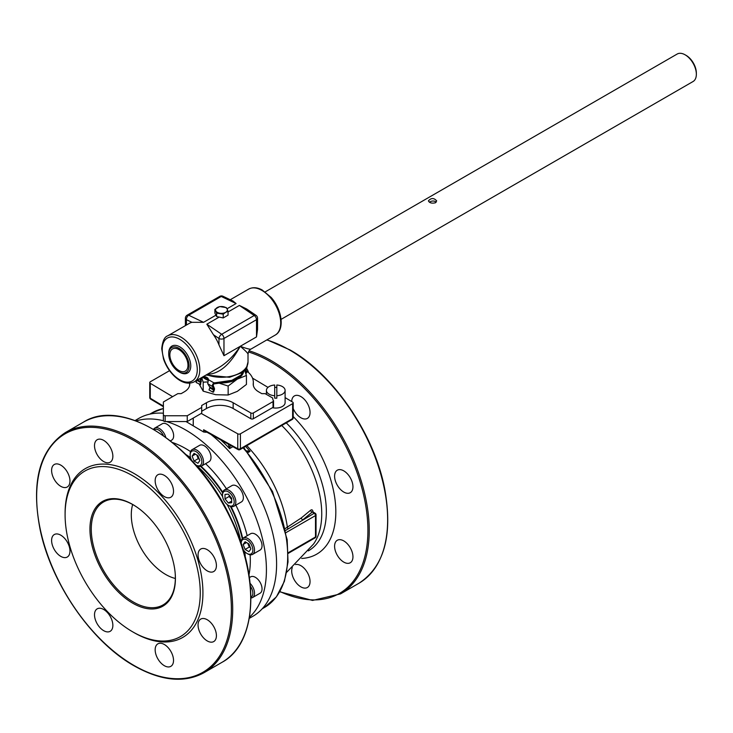 <?xml version="1.0" encoding="UTF-8"?>
<svg xmlns="http://www.w3.org/2000/svg" width="733" height="733" viewBox="0 0 733 733"><rect width="100%" height="100%" fill="white"/><g stroke="black" fill="none" stroke-linecap="round" stroke-linejoin="round"><path stroke-width="1.1" d="M200.75 564.034A12.974 7.495 60 0 1 200.75 549.044A12.974 7.495 60 0 1 213.724 556.539A12.974 7.495 60 0 1 213.724 571.529A12.974 7.495 60 0 1 200.75 564.034M198.057 625.038A12.974 7.495 60 0 1 200.75 619.092A12.974 7.495 60 0 1 213.724 626.587A12.974 7.495 60 0 1 213.724 641.577A12.974 7.495 60 0 1 203.728 638.095A12.974 7.495 60 0 1 198.057 625.038M157.852 643.858L157.852 643.858A12.974 7.495 60 0 1 170.835 651.353A12.974 7.495 60 0 1 170.835 666.343A12.974 7.495 60 0 1 157.852 658.848A12.974 7.495 60 0 1 157.852 643.858M103.683 609.48A12.974 7.495 60 0 1 112.158 620.915A12.974 7.495 60 0 1 110.17 631.315A12.974 7.495 60 0 1 97.196 623.82A12.974 7.495 60 0 1 97.196 608.839A12.974 7.495 60 0 1 103.683 609.48M67.28 542.035A12.974 7.495 60 0 1 67.28 557.025A12.974 7.495 60 0 1 54.297 549.53A12.974 7.495 60 0 1 54.297 534.54A12.974 7.495 60 0 1 67.28 542.035M69.965 481.031A12.974 7.495 60 0 1 67.28 486.978A12.974 7.495 60 0 1 54.297 479.483A12.974 7.495 60 0 1 54.297 464.493A12.974 7.495 60 0 1 64.302 467.975A12.974 7.495 60 0 1 69.965 481.031M110.17 462.211L110.17 462.211A12.974 7.495 60 0 1 97.196 454.717A12.974 7.495 60 0 1 97.196 439.727A12.974 7.495 60 0 1 110.17 447.222A12.974 7.495 60 0 1 110.17 462.211M164.348 496.589A12.974 7.495 60 0 1 155.863 485.154A12.974 7.495 60 0 1 157.852 474.755A12.974 7.495 60 0 1 170.835 482.25A12.974 7.495 60 0 1 170.835 497.231A12.974 7.495 60 0 1 164.348 496.589M247.488 451.867L250.072 451.363L246.609 450.795M252.528 378.127L267.994 387.381M285.11 397.607L292.659 402.124A1.887 1.09 180 0 1 293.191 402.884A1.887 1.09 180 0 1 292.632 403.654L240.406 433.808A1.887 1.09 180 0 1 237.758 433.817L201.236 413.458M237.758 433.817L237.758 448.752A1.887 1.072 -60.9 0 0 238.143 449.613L205.597 431.471L203.637 429.73L206.165 432.268L206.596 432.021M186.008 421.539L203.637 432.012L206.165 432.268M291.707 401.556A12.974 7.495 60 0 1 294.391 395.93A12.974 7.495 60 0 1 307.365 403.416A12.974 7.495 60 0 1 307.365 418.406A12.974 7.495 60 0 1 294.391 410.911A12.974 7.495 60 0 1 293.191 408.519M352.949 486.758A12.974 7.495 60 0 1 350.264 492.704A12.974 7.495 60 0 1 340.259 489.223A12.974 7.495 60 0 1 334.596 476.166A12.974 7.495 60 0 1 337.281 470.22A12.974 7.495 60 0 1 347.286 473.701A12.974 7.495 60 0 1 352.949 486.758M350.264 562.752L350.264 562.752A12.974 7.495 60 0 1 337.281 555.257A12.974 7.495 60 0 1 337.281 540.267L337.281 540.267A12.974 7.495 60 0 1 350.264 547.762A12.974 7.495 60 0 1 350.264 562.752M295.573 564.566A12.974 7.495 60 0 1 300.878 565.674A12.974 7.495 60 0 1 309.353 577.109A12.974 7.495 60 0 1 307.365 587.509A12.974 7.495 60 0 1 300.878 586.867A12.974 7.495 60 0 1 292.293 567.553M246.636 368.278A12.974 7.495 60 0 1 248.56 372.547M172.603 396.663L150.274 383.313A1.887 1.09 180 0 1 149.743 382.553A1.887 1.09 180 0 1 150.302 381.783L169.552 370.669M228.045 311.388L227.166 309.051A5.901 3.408 180 0 1 225.636 312.35L228.045 311.388L228.045 315.144L223.235 317.93L216.647 316.574L214.888 313.11L214.888 309.353L216.647 313.147L223.235 314.164L223.235 317.93M175.187 573.288A59.465 34.332 60 0 1 167.564 601.372A59.465 34.332 60 0 1 103.582 570.604A59.465 34.332 60 0 1 108.924 499.814A59.465 34.332 60 0 1 133.314 504.89A59.465 34.332 60 0 1 137.062 507.245M132.682 504.46A60.436 34.891 -120 0 0 89.967 530.729A60.436 34.891 -120 0 0 135.413 604.633A60.436 34.891 -120 0 0 175.214 573.627A60.436 34.891 -120 0 0 136.778 507.053A60.436 34.891 -120 0 0 132.682 504.46M132.664 504.524A48.699 28.12 -120 0 0 141.377 548.788A48.699 28.12 -120 0 0 175.352 578.465M132.682 631.837A95.574 55.177 -120 0 0 180.465 636.574A95.574 55.177 -120 0 0 180.465 526.221A95.574 55.177 -120 0 0 84.891 471.035A95.574 55.177 -120 0 0 70.24 547.624A95.574 55.177 -120 0 0 132.682 631.837M208.291 379.905A5.305 3.069 -0 0 0 203.279 377.522A5.305 3.069 -0 0 0 202.977 377.522L201.291 378.723L200.585 384.66L196.087 382.452L196.865 380.354A1.182 0.678 120 0 0 196.875 380.317L200.622 382.516L199.843 384.614M201.245 381.774L200.723 382.049A1.182 0.678 -60 0 1 200.622 382.516M242.339 371.97L241.075 375.03L231.894 380.326L214.045 382.928A2.382 1.374 120 0 0 212.478 386.483L213.596 389.15A1.182 0.678 -60 0 1 213.55 389.983L212.772 392.082L209.015 389.919L209.794 387.821A1.182 0.678 120 0 0 209.895 387.345L207.714 383.671L208.419 379.685A5.305 3.069 -0 0 0 208.419 379.602A5.305 3.069 -0 0 0 203.407 376.542M245.619 373.033L245.326 372.107A2.382 1.374 -60 0 1 245.234 370.522L245.83 368.415M242.935 371.494L241.075 376.011L231.894 381.307L214.045 383.909A1.182 0.678 120 0 0 213.266 385.668L214.384 388.334A2.382 1.374 -60 0 1 214.293 390.029L213.514 392.128L212.772 392.082M201.291 378.759L200.503 379.575L200.723 382.049M201.291 381.197L200.76 381.737L197.589 379.905M200.906 377.99L200.503 379.575L199.339 378.897M202.977 377.522L202.977 376.799M246.114 373.326L246.856 372.428L246.068 371.21A1.182 0.678 -60 0 1 246.022 370.422L247.149 366.463A2.382 1.374 120 0 0 247.259 365.822M241.075 376.011L241.075 375.03M231.894 381.307L231.894 380.326M214.375 383.716L214.375 382.736M220.331 382.901A22.384 12.928 -0 0 0 237.3 379.126A22.384 12.928 -0 0 0 243.823 370.706M203.279 377.522A22.384 12.928 -0 0 0 208.062 380.345M154.324 429.721A8.255 4.764 60 0 1 163.377 435.558M165.731 437.244A9.437 5.452 -120 0 0 154.745 428.099A9.437 5.452 -120 0 0 153.692 429.089A9.437 5.452 -120 0 0 153.564 429.281M154.745 428.099L162.259 423.766A9.437 5.452 60 0 1 171.696 429.217A9.437 5.452 60 0 1 171.696 440.121L170.468 440.826M196.792 454.936L198.24 458.656L199.367 459.307M192.138 456.1L194.062 453.361L197.919 455.587L199.843 460.553L197.919 463.293L194.062 461.066L192.138 456.1L195.473 454.176M194.062 461.066L198.24 458.656M191.707 460.443A8.255 4.764 60 0 1 190.149 454.955A8.255 4.764 60 0 1 193.072 450.804A8.255 4.764 60 0 1 201.63 459.838A8.255 4.764 60 0 1 195.995 465.07A8.255 4.764 60 0 1 195.803 464.96M195.995 465.07L196.829 465.556A9.437 5.452 -120 0 0 201.548 466.023A9.437 5.452 -120 0 0 202.116 456.21A9.437 5.452 -120 0 0 193.485 449.247A9.437 5.452 -120 0 0 192.101 449.668A9.437 5.452 -120 0 0 190.149 453.993L190.149 454.955M192.101 449.668L199.614 445.334A9.437 5.452 60 0 1 200.998 444.913A9.437 5.452 60 0 1 209.629 451.876A9.437 5.452 60 0 1 209.052 461.689L201.548 466.023M229.172 495.16L229.172 496.461L231.683 499.576M225.004 498.871L225.004 494.418L228.339 494.124L231.683 498.275L231.683 502.728L228.339 503.021L225.004 498.871L229.172 496.461M228.339 503.021L231.683 501.097M228.339 491.834A8.255 4.764 60 0 1 234.184 501.949A8.255 4.764 60 0 1 228.339 505.321A8.255 4.764 60 0 1 222.502 495.206A8.255 4.764 60 0 1 228.339 491.834M228.339 505.321L229.172 505.797A9.437 5.452 -120 0 0 233.9 506.265A9.437 5.452 -120 0 0 235.339 498.706A9.437 5.452 -120 0 0 229.172 490.386A9.437 5.452 -120 0 0 224.454 489.919A9.437 5.452 -120 0 0 222.502 494.234L222.502 495.206M224.454 489.919L231.967 485.585A9.437 5.452 60 0 1 236.686 486.052A9.437 5.452 60 0 1 242.852 494.372A9.437 5.452 60 0 1 241.404 501.931L233.9 506.265M243.164 544.491L245.097 541.751L248.945 543.968L250.869 548.935L248.945 551.683L245.097 549.457L243.164 544.491L246.508 542.557M247.818 543.318L249.266 547.047L250.393 547.698M245.097 549.457L249.266 547.047M241.184 543.565A8.255 4.764 60 0 1 241.184 543.345A8.255 4.764 60 0 1 249.944 542.557A8.255 4.764 60 0 1 252.665 551.72A8.255 4.764 60 0 1 247.021 553.461A8.255 4.764 60 0 1 243.054 549.365M247.021 553.461L247.855 553.937A9.437 5.452 -120 0 0 252.573 554.405A9.437 5.452 -120 0 0 251.19 541.485A9.437 5.452 -120 0 0 243.136 538.059A9.437 5.452 -120 0 0 241.184 542.374L241.184 543.345M243.136 538.059L250.64 533.725A9.437 5.452 60 0 1 258.703 537.152A9.437 5.452 60 0 1 260.087 550.071L252.573 554.405M250.429 586.345A8.255 4.764 60 0 1 252.079 589.396A8.255 4.764 60 0 1 250.961 597.102M250.961 597.981A9.437 5.452 -120 0 0 252.573 597.542A9.437 5.452 -120 0 0 253.636 588.846A9.437 5.452 -120 0 0 250.155 583.459M249.422 577.567L250.64 576.862A9.437 5.452 60 0 1 261.14 584.513A9.437 5.452 60 0 1 260.087 593.208L252.573 597.542M276.827 395.738A9.346 5.397 0 0 0 285.11 390.377A9.346 5.397 0 0 0 276.827 385.017L276.827 398.147A9.346 5.397 180 0 1 274.701 398.147L274.701 385.017A9.346 5.397 0 0 0 266.418 390.377A9.346 5.397 0 0 0 274.701 395.738M274.701 387.427A9.346 5.397 180 0 1 276.827 387.427M266.418 394.4L266.418 390.377M285.11 390.377L285.11 402.664A9.346 5.397 180 0 1 272.447 407.704M246.004 370.495A31.858 18.389 180 0 1 253.325 382.223A31.858 18.389 180 0 1 253.251 383.46A18.875 10.903 0 0 0 253.215 384.184A18.875 10.903 0 0 0 258.74 391.889L261.763 393.639L265.099 393.639L269.158 395.976L272.612 397.973L273.024 400.145A1.768 1.026 180 0 1 273.546 400.869A1.768 1.026 180 0 1 273.024 401.583L253.334 412.954A1.768 1.026 180 0 1 250.833 412.954L233.149 402.747A18.875 10.903 0 0 0 206.449 402.747L201.694 405.486L201.694 407.411L187.245 415.758L165.154 415.758A1.768 1.026 180 0 1 163.386 414.741L163.386 401.986L177.835 393.639L181.17 393.639L184.194 391.889A18.875 10.903 0 0 0 189.728 384.184A18.875 10.903 0 0 0 189.682 383.46A31.858 18.389 180 0 1 189.655 383.185M223.235 314.164L225.636 312.35A5.901 3.408 180 0 1 219.937 313.229A5.901 3.408 180 0 1 215.768 310.819A5.901 3.408 180 0 1 217.298 307.53A5.901 3.408 180 0 1 222.997 306.651A5.901 3.408 180 0 1 227.166 309.051L226.286 307.585L219.708 306.568L214.888 309.353M216.647 313.147L216.647 316.574M265.199 291.89L677.191 54.031A15.869 9.162 60 0 1 685.126 54.819A15.869 9.162 60 0 1 696.35 74.253A15.869 9.162 60 0 1 693.061 81.519L281.069 319.377M435.466 202.775C431.838 203.591 429.492 202.959 428.411 200.869C431.169 197.791 433.918 197.791 436.676 200.869L435.466 202.775M168.737 354.158A14.394 8.31 60 0 1 178.916 348.276A14.394 8.31 60 0 1 189.096 365.904A14.394 8.31 60 0 1 178.916 371.787A14.394 8.31 60 0 1 168.737 354.158L168.737 353.196A15.576 8.988 60 0 1 179.75 346.837A15.576 8.988 60 0 1 190.763 365.904A15.576 8.988 60 0 1 179.75 372.263L178.916 371.787M169.864 354.809A12.8 7.394 60 0 1 172.521 348.945A12.8 7.394 60 0 1 185.321 356.339A12.8 7.394 60 0 1 185.321 371.118A12.8 7.394 60 0 1 175.453 367.691A12.8 7.394 60 0 1 169.864 354.809M436.227 202.125C434.211 200.622 431.929 200.64 429.373 202.18M696.35 74.253L696.35 73.053A14.394 8.31 -120 0 0 686.17 55.415L685.126 54.819M228.045 311.965L239.37 305.423L246.654 308.987M239.37 305.423L254.223 315.502A3.537 2.043 60 0 1 256.504 319.698A3.537 2.043 180 0 0 257.549 318.25L257.549 329.465L256.504 336.914L240.241 346.306C233.864 355.835 226.625 363 218.526 367.819L194.282 381.82A26.544 15.329 -120 0 0 194.282 351.162A26.544 15.329 -120 0 0 167.729 335.833L189.426 323.317A26.544 15.329 -120 0 1 191.945 322.328L203.563 322.318L188.711 315.245A3.537 2.217 115.5 0 0 186.429 319.698A3.537 2.043 180 0 1 185.394 318.25L185.394 325.644M248.011 354.204C248.478 351.382 249.467 349.678 250.961 349.091C250.026 349.494 246.453 348.569 240.241 346.306C245.308 350.548 247.901 353.178 248.011 354.195L248.011 361.955A26.544 15.329 180 0 1 233.946 375.488A26.544 15.329 180 0 1 206.651 374.673M222.988 296.269A3.537 3.537 0 0 0 219.698 296.398L187.162 315.19A3.537 2.043 -120 0 1 188.711 315.245L221.247 296.462A3.537 2.217 115.5 0 1 222.988 296.269L232.957 301.016L236.099 303.535L227.028 308.776M207.347 374.27C219.167 374.096 230.135 364.768 240.241 346.306L223.968 355.697L218.965 344.886A26.544 15.329 -120 0 0 213.44 334.734L206.834 324.206L219.231 317.05M213.44 334.734L218.965 338.481A3.537 1.86 -55.8 0 1 221.687 334.285L254.223 315.502A3.537 1.86 -55.8 0 1 255.991 315.318L246.563 308.923M249.495 617.195A114.211 65.943 -120 0 0 253.38 511.515A114.211 65.943 -120 0 0 166.4 421.539M163.422 420.733A114.211 65.943 -120 0 0 136.191 420.944M249.293 618.359L252.94 616.251A114.211 65.943 -120 0 0 273.015 534.449A114.211 65.943 -120 0 0 210.902 434.431M163.386 413.21A114.211 65.943 -120 0 0 138.729 418.433L135.083 420.54M244.675 554.963A87.905 50.751 -120 0 0 244.346 551.161M242.275 538.782A87.905 50.751 -120 0 0 230.382 506.366M222.612 492.915A87.905 50.751 -120 0 0 200.494 466.399M190.8 458.418A87.905 50.751 -120 0 0 187.675 456.238M244.51 370.018L246.435 375.488L237.3 379.126L228.155 386.034L218.91 383.093M207.576 381.939L203.188 382.177L201.74 377.971M199.275 384.294L203.188 391.147L215.676 394.711L228.155 395.005L237.3 391.367L246.435 384.449L246.435 375.488M203.188 391.147L203.188 382.177M228.155 395.005L228.155 386.034M201.694 411.268L206.449 408.519A18.875 10.903 180 0 1 233.149 408.519L250.833 418.735A1.768 1.026 0 0 0 253.334 418.735L273.024 407.365A1.768 1.026 0 0 0 273.546 406.641L273.546 400.869M163.386 414.741L163.386 420.513A1.768 1.026 0 0 0 165.154 421.539L187.245 421.539L201.694 413.192L201.694 407.411M187.245 421.539L187.245 415.758M308.309 550.877A85.285 49.239 -120 0 0 286.273 422.895M301.281 517.947A1.887 1.219 -126.7 0 0 302.747 519.871L312.139 512.12A1.887 1.301 47.5 0 1 310.572 510.278L301.281 517.947L285.229 528.548M286.044 532.598L315.492 515.592A1.887 1.09 0 0 0 316.042 514.823A1.887 1.887 0 0 0 315.098 513.192A1.887 1.09 120 0 0 314.155 513.283L312.744 512.22M312.826 511.881A1.887 0.925 173.3 0 1 313.009 511.661C312.643 509.811 311.837 509.343 310.572 510.278M288.225 553.397L290.964 551.784M285.623 530.435L314.155 513.283A1.887 1.09 60 0 1 315.492 515.592L315.492 536.987A1.887 1.09 60 0 1 315.098 537.848A1.887 1.887 0 0 0 316.042 536.208A1.887 1.09 180 0 1 315.492 536.987L288.216 552.728M228.091 443.392L229.594 448.587L230.382 445.288M243.072 447.836A112.387 64.889 60 0 1 264.421 607.52L276.396 596.864L284.395 581.342L288.032 561.909L287.171 539.635L272.511 491.495L243.741 447.451M149.825 414.136L152.033 412.862A112.387 64.889 60 0 1 163.386 408.547M248.038 452.536L250.072 451.363A94.63 54.636 -120 0 0 245.564 446.397M292.632 403.654L292.632 418.58L240.406 448.743A1.887 1.09 180 0 1 237.758 448.752L203.637 429.73L203.637 432.012M193.274 425.497L193.274 418.057M163.386 406.082L150.274 398.248L150.274 383.313M193.228 418.085L193.228 425.47M149.743 382.553L149.743 397.488A1.887 1.09 180 0 0 150.274 398.248A1.887 1.109 120.9 0 0 150.668 399.109L163.386 406.714M232.892 446.681L229.594 448.587A112.387 64.889 60 0 0 220.798 439.937M134.011 665.463A137.694 79.494 60 0 1 49.697 448.138A137.694 79.494 60 0 1 218.333 545.499A137.694 79.494 60 0 1 134.011 665.463M133.342 632.222A97.462 56.267 -120 0 0 134.011 632.606A97.462 56.267 -120 0 0 202.922 592.566A97.462 56.267 -120 0 0 133.562 473.206A97.462 56.267 -120 0 0 65.1 514.025M223.968 355.697L223.968 338.481A3.537 2.043 -120 0 0 221.687 334.285L206.834 324.206M219.698 296.398A3.537 2.043 60 0 1 221.247 296.462L236.099 303.535M203.563 322.318L215.96 315.163M245.234 370.522L244.556 370.138M214.045 382.928L208.419 379.685M212.478 386.483L207.76 383.762M213.596 389.15L209.748 386.923M213.55 389.983L209.794 387.821M201.291 378.723L200.485 379.492M162.231 349.43A24.775 14.303 60 0 1 188.509 347.085A24.775 14.303 60 0 1 188.509 382.131A24.775 14.303 60 0 1 162.231 349.43M230.263 299.733L248.661 289.114A26.544 15.329 60 0 1 275.205 304.442A26.544 15.329 60 0 1 275.205 335.091L250.961 349.091M218.965 344.886L218.965 338.481A3.537 2.043 180 0 0 223.968 338.481L256.504 319.698L256.504 336.914M186.429 325.04L186.429 319.698L191.945 322.328M249 574.782A91.442 52.794 -120 0 0 250.127 554.789M247.168 535.731A91.442 52.794 -120 0 0 235.852 505.138M226.415 488.792A91.442 52.794 -120 0 0 205.579 463.696M190.553 451.601A91.442 52.794 -120 0 0 172.676 442.585M221.98 662.33C256.999 643.656 260.527 577.641 230.409 517.306C196.911 444.968 122.952 396.663 83.342 422.208A138.638 80.044 60 0 1 221.98 502.252A138.638 80.044 60 0 1 221.98 662.33L203.994 672.711A138.638 80.044 -120 0 0 203.994 512.633A138.638 80.044 -120 0 0 65.365 432.589C39.353 449.851 30.96 482.259 40.168 529.812C51.255 583.624 91.625 642.071 134.212 665.894C161.15 681.03 184.414 683.303 203.994 672.711M245.234 557.053A87.905 50.751 -120 0 0 244.868 551.738M242.678 538.379A87.905 50.751 -120 0 0 231.042 506.567M222.768 492.237A87.905 50.751 -120 0 0 201.034 466.252M190.562 457.685A87.905 50.751 -120 0 0 186.145 454.707M196.059 465.107A86.769 50.091 60 0 1 222.621 496.653M227.148 504.487A86.769 50.091 60 0 1 241.184 543.263M253.251 384.917L253.251 383.46M273.024 407.365L273.024 401.583M253.334 418.735L253.334 412.954M250.833 418.735L250.833 412.954M233.149 408.519L233.149 402.747M206.449 408.519L206.449 402.747M165.154 421.539L165.154 415.758M189.682 384.917L189.682 383.46M248.45 351.959A137.694 79.494 60 0 1 270.541 361.781A137.694 79.494 60 0 1 367.792 524.938A137.694 79.494 60 0 1 279.914 591.522M301.684 558.445A92.321 53.307 -120 0 0 335.659 506.421A92.321 53.307 -120 0 0 293.191 416.573M279.759 591.797L312.551 600.419L340.533 593.886A138.638 80.044 -120 0 0 361.781 482.79A138.638 80.044 -120 0 0 271.21 360.627A138.638 80.044 -120 0 0 249.101 350.777M266.803 339.947A138.638 80.044 60 0 1 289.608 350.007A138.638 80.044 60 0 1 380.18 472.171A138.638 80.044 60 0 1 358.923 583.266L340.533 593.886M293.191 417.81A1.887 1.09 180 0 1 292.632 418.58A1.887 1.09 -120 0 1 292.247 419.45A1.887 1.887 0 0 0 293.191 417.81L293.191 402.884M238.133 449.613A1.887 1.887 0 0 0 240.012 449.604A1.887 1.09 60 0 0 240.406 448.743L240.406 433.808M288.206 528.942A1.887 1.09 60 0 1 287.382 527.302A94.63 54.636 60 0 0 246.819 445.673M281.756 425.506A84.726 48.919 60 0 1 313.532 544.051L286.74 572.235M152.033 412.862L163.386 408.483M262.203 608.793L264.421 607.52M248.011 361.955L246.728 366.976L244.492 370.037L240.516 373.225L229.594 377.275L205.982 375.058M167.729 335.833C164.549 336.814 162.543 341.102 161.718 348.716L163.496 358.932C165.905 365.914 169.689 371.833 174.875 376.698C181.848 382.938 188.317 384.642 194.282 381.82M248.661 289.114C252.656 287.015 257.155 287.299 262.167 289.975L271.137 297.415C282.04 309.583 285.055 329.804 275.205 335.091M257.549 318.25A3.537 3.537 0 0 0 255.991 315.318M187.162 315.19A3.537 3.537 0 0 0 185.394 318.25M83.342 422.208L65.365 432.589M253.325 385.384L253.325 382.223M189.609 385.384L189.609 383.194M267.023 339.819L290.085 349.962C333.46 374.187 374.426 434.376 384.715 488.902C392.952 535.063 384.349 566.517 358.923 583.266M315.098 513.192L312.78 511.854M288.225 553.36L315.098 537.848M316.042 536.208L316.042 514.823M240.012 449.604L292.247 419.45M149.743 397.488A1.887 1.887 0 0 0 150.668 399.109"/></g></svg>
